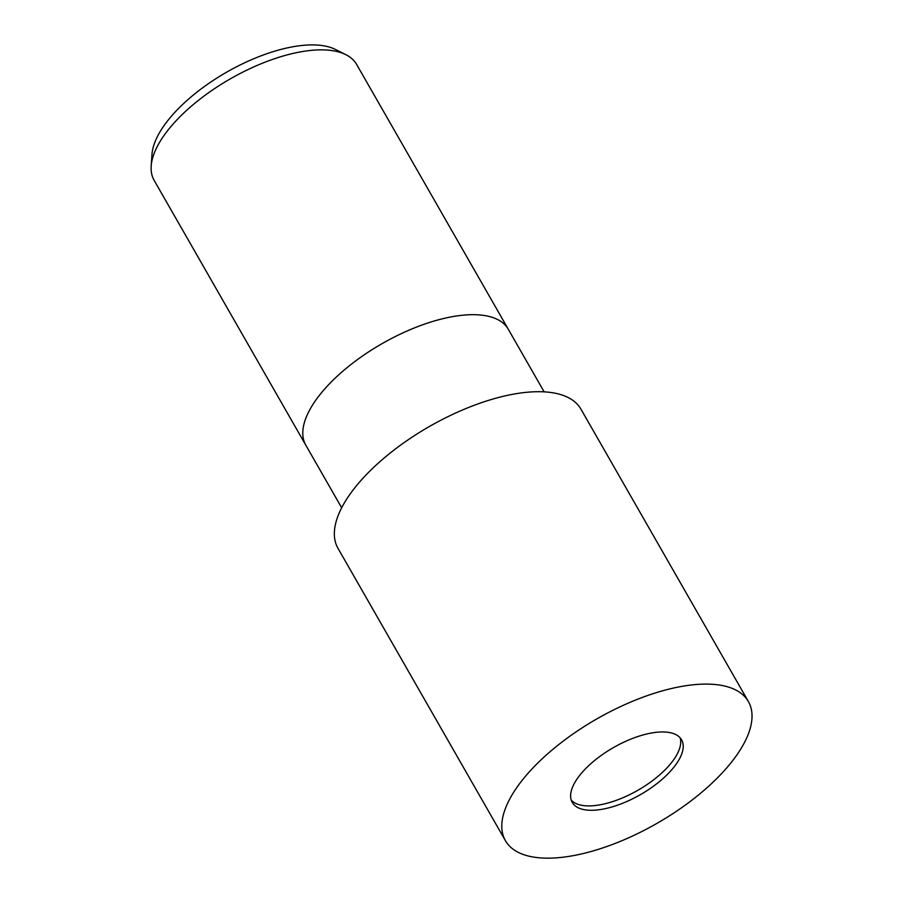 <?xml version="1.0" encoding="UTF-8"?>
<svg xmlns="http://www.w3.org/2000/svg" width="903" height="903" viewBox="0 0 903 903"><rect width="100%" height="100%" fill="white"/><g stroke="black" fill="none" stroke-linecap="round" stroke-linejoin="round"><path stroke-width="1.35" d="M571.238 800.103A62.996 27.124 150.2 0 0 592.639 805.769A62.996 27.124 150.2 0 0 654.303 779.3A62.996 27.124 150.2 0 0 680.094 737.762M508.344 329.347A116.656 50.218 150.2 0 0 508.287 329.245A116.656 50.218 150.2 0 0 465.88 314.944A116.656 50.218 150.2 0 0 347.621 367.182A116.656 50.218 150.2 0 0 305.824 445.19A116.656 50.218 150.2 0 0 305.88 445.303M314.21 50.116A116.656 50.218 150.2 0 0 208.435 92.851A116.656 50.218 150.2 0 0 151.185 166.118A116.656 50.218 150.2 0 0 154.142 180.363L305.812 445.202A116.656 50.218 150.2 0 1 347.621 367.182A116.656 50.218 150.2 0 1 465.88 314.944A116.656 50.218 150.2 0 1 508.287 329.245L356.617 64.406A116.656 50.218 150.2 0 0 345.826 54.654A116.656 50.218 150.2 0 0 314.21 50.116M345.826 54.654L335.363 49.417A109.918 47.328 150.2 0 0 305.575 45.15A109.918 47.328 150.2 0 0 205.918 85.424A109.918 47.328 150.2 0 0 151.975 154.458L151.185 166.118M595.145 810.149A62.996 27.124 150.2 0 0 659.009 781.942A62.996 27.124 150.2 0 0 681.584 739.817A62.996 27.124 150.2 0 0 658.682 732.096A62.996 27.124 150.2 0 0 594.829 760.303A62.996 27.124 150.2 0 0 572.254 802.44A62.996 27.124 150.2 0 0 595.145 810.149M748.395 701.552L580.945 409.161A139.988 60.264 150.2 0 0 530.061 392.015A139.988 60.264 150.2 0 0 388.143 454.694A139.988 60.264 150.2 0 0 337.982 548.313L505.432 840.704A139.988 60.264 150.2 0 0 556.316 857.85A139.988 60.264 150.2 0 0 698.233 795.171A139.988 60.264 150.2 0 0 748.395 701.552A139.988 60.264 150.2 0 0 697.511 684.406A139.988 60.264 150.2 0 0 555.605 747.086A139.988 60.264 150.2 0 0 505.432 840.704M341.673 507.802L305.824 445.19M544.137 391.846L508.287 329.245"/></g></svg>
